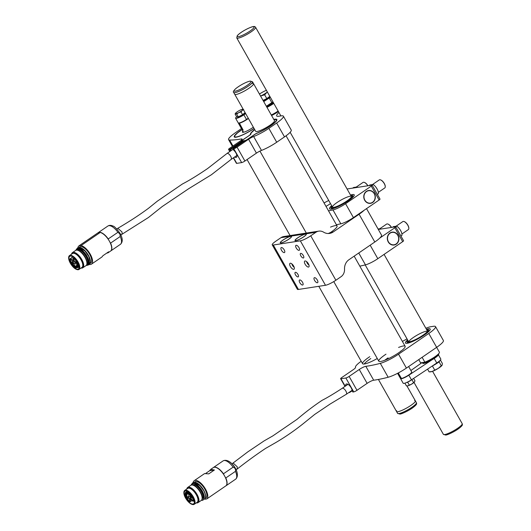 <?xml version="1.0" encoding="UTF-8"?>
<svg xmlns="http://www.w3.org/2000/svg" width="531" height="531" viewBox="0 0 531 531"><rect width="100%" height="100%" fill="white"/><g stroke="black" fill="none" stroke-linecap="round" stroke-linejoin="round"><path stroke-width="0.8" d="M305.929 234.144A6.272 1.135 -29.5 0 0 297.811 237.802A6.272 1.135 -29.5 0 0 295.196 240.218A6.272 1.135 -29.5 0 0 301.223 238.346A6.272 1.135 -29.5 0 0 305.929 234.144L306.214 234.217A6.485 1.168 150.5 0 1 306.341 234.271M295.097 240.636A6.485 1.168 150.5 0 1 295.11 240.503L295.196 240.218M280.335 242.913A6.485 1.168 150.5 0 1 280.355 242.78L280.441 242.494A6.272 1.135 -29.5 0 0 283.023 242.302A6.272 1.135 -29.5 0 0 288.758 239.196A6.272 1.135 -29.5 0 0 291.174 236.421A6.272 1.135 -29.5 0 0 285.353 238.651A6.272 1.135 -29.5 0 0 280.441 242.494M291.174 236.421L291.459 236.494A6.485 1.168 150.5 0 1 291.585 236.547M280.965 237.669L275.821 241.193A8.649 1.56 -29.5 0 0 272.23 244.844A8.649 1.56 -29.5 0 0 273.292 245.017L300.347 240.842A8.649 1.56 -29.5 0 0 310.748 235.804L315.892 232.286L280.965 237.669A8.649 7.68 -98.8 0 1 283.833 236.527L318.759 231.138A8.649 7.68 81.2 0 0 315.892 232.286M310.748 235.804L335.884 280.235L341.028 276.717A8.649 7.68 81.2 0 0 344.533 269.177A10.812 9.598 -98.8 0 1 348.907 259.752L374.806 242.003L359.095 214.239L333.196 231.981A10.812 9.598 -98.8 0 1 329.612 233.414A10.812 9.598 -98.8 0 1 323.585 232.153A8.649 7.68 81.2 0 0 318.759 231.138M297.712 237.815A6.485 1.168 -29.5 0 0 295.017 240.556A6.485 1.168 -29.5 0 0 301.243 238.379A6.485 1.168 -29.5 0 0 306.314 234.164A6.485 1.168 -29.5 0 0 297.712 237.815M282.957 240.092A6.485 1.168 -29.5 0 0 280.262 242.833A6.485 1.168 -29.5 0 0 286.481 240.656A6.485 1.168 -29.5 0 0 291.552 236.441A6.485 1.168 -29.5 0 0 282.957 240.092M328.304 233.514L330.74 232.359A15.14 2.735 -29.5 0 0 337.066 225.94A15.14 2.735 -29.5 0 0 330.501 227.109M300.745 253.36A2.701 1.142 -124.4 0 0 300.526 253.446A2.701 1.142 -124.4 0 0 301.11 256.32A2.701 1.142 -124.4 0 0 303.586 257.907A2.701 1.142 -124.4 0 0 303.148 255.258A2.701 1.142 -124.4 0 0 300.745 253.36M295.415 272.297A2.701 1.142 -124.4 0 0 295.196 272.383A2.701 1.142 -124.4 0 0 295.78 275.264A2.701 1.142 -124.4 0 0 298.256 276.843A2.701 1.142 -124.4 0 0 297.818 274.195A2.701 1.142 -124.4 0 0 295.415 272.297M305.04 260.953A3.571 1.513 -124.4 0 0 304.754 261.066A3.571 1.513 -124.4 0 0 305.524 264.863A3.571 1.513 -124.4 0 0 308.783 266.947A3.571 1.513 -124.4 0 0 308.212 263.449A3.571 1.513 -124.4 0 0 305.04 260.953M290.284 263.23A3.571 1.513 -124.4 0 0 289.992 263.343A3.571 1.513 -124.4 0 0 290.769 267.139A3.571 1.513 -124.4 0 0 294.028 269.224A3.571 1.513 -124.4 0 0 293.457 265.726A3.571 1.513 -124.4 0 0 290.284 263.23M296.165 245.262A2.974 1.261 -124.4 0 0 295.926 245.355A2.974 1.261 -124.4 0 0 296.563 248.521A2.974 1.261 -124.4 0 0 299.285 250.26A2.974 1.261 -124.4 0 0 298.807 247.346A2.974 1.261 -124.4 0 0 296.165 245.262M281.41 247.539A2.974 1.261 -124.4 0 0 281.164 247.632A2.974 1.261 -124.4 0 0 281.808 250.798A2.974 1.261 -124.4 0 0 284.53 252.537A2.974 1.261 -124.4 0 0 284.052 249.623A2.974 1.261 -124.4 0 0 281.41 247.539M314.491 277.66A2.974 1.261 -124.4 0 0 314.252 277.753A2.974 1.261 -124.4 0 0 314.896 280.919A2.974 1.261 -124.4 0 0 317.618 282.658A2.974 1.261 -124.4 0 0 317.133 279.744A2.974 1.261 -124.4 0 0 314.491 277.66M299.736 279.937A2.974 1.261 -124.4 0 0 299.497 280.029A2.974 1.261 -124.4 0 0 300.141 283.196A2.974 1.261 -124.4 0 0 302.856 284.935A2.974 1.261 -124.4 0 0 302.378 282.021A2.974 1.261 -124.4 0 0 299.736 279.937M273.292 245.017L298.435 289.448L325.49 285.273L300.347 240.842M298.435 289.448A8.649 1.56 150.5 0 1 297.367 289.276L272.23 244.844M335.884 280.235A8.649 1.56 150.5 0 1 325.49 285.273M359.095 214.239A16.222 2.927 -29.5 0 0 364.16 210.243M366.529 208.617L381.543 235.16A16.222 2.927 150.5 0 1 374.806 242.003M294.26 267.524L294.048 267.193M309.022 265.248L308.803 264.916M364.127 364.027A15.14 2.735 150.5 0 1 370.811 358.538M253.327 127.161A7.407 1.334 150.5 0 1 252.218 127.964A7.407 1.334 150.5 0 1 242.634 132.285A7.407 1.334 150.5 0 1 242.886 131.117M243.072 131.442A7.135 1.288 -29.5 0 0 242.767 132.232A7.135 1.288 -29.5 0 0 242.846 132.312M208.763 473.864L204.574 473.586L194.18 480.708A11.085 4.693 55.6 0 1 204.243 487.1A11.085 4.693 55.6 0 1 206.791 498.934L225.901 485.838A11.085 4.693 -124.4 0 0 223.359 474.004A11.085 4.693 -124.4 0 0 213.289 467.612L210.688 469.397L214.418 469.988L208.763 473.864M205.968 473.234L209.599 470.745L210.688 469.397M204.581 499.279L206.791 498.934M193.145 482.593A11.085 4.693 55.6 0 1 194.18 480.708M209.599 470.745L214.418 469.988M194.127 482.38L194.943 481.823A9.731 4.122 55.6 0 1 204.866 489.157A9.731 4.122 55.6 0 1 205.942 497.879L205.132 498.436M226.903 483.535A10.972 4.646 -124.4 0 0 225.456 477.542L225.044 476.811M224.095 475.132L223.637 474.322A10.972 4.646 -124.4 0 0 215.885 467.453M225.894 485.845A11.085 4.693 -124.4 0 0 225.98 485.792A11.085 4.693 -124.4 0 0 225.808 477.96L225.456 477.542M223.637 474.322L223.445 473.791A11.085 4.693 -124.4 0 0 213.449 467.506A11.085 4.693 -124.4 0 0 213.369 467.559M225.808 477.96L235.472 471.336C235.791 469.192 235.007 467.804 233.116 467.174L223.445 473.791M194.558 483.509L196.032 484.166L200.207 487.956L203.572 493.83L204.229 497.633M192.474 485.022L192.574 484.956A8.489 3.591 55.6 0 1 201.229 491.354A8.489 3.591 55.6 0 1 202.172 498.961L202.065 499.027M186.799 489.018A9.193 3.89 55.6 0 1 187.649 487.478L190.841 485.288A9.193 3.89 55.6 0 1 191.585 485.002A9.193 3.89 55.6 0 1 192.945 485.142L193.709 485.374A8.489 3.591 55.6 0 1 200.419 491.905A8.489 3.591 55.6 0 1 202.192 497.753L202.132 498.543A9.193 3.89 55.6 0 1 201.236 500.454L198.043 502.638A9.193 3.89 55.6 0 1 196.297 502.877M192.945 485.142A9.193 3.89 55.6 0 1 200.214 492.217A9.193 3.89 55.6 0 1 202.132 498.543M187.649 487.478A9.193 3.89 55.6 0 1 197.021 494.401A9.193 3.89 55.6 0 1 198.043 502.638M186.972 488.898A8.649 3.664 55.6 0 1 196.37 494.719A8.649 3.664 55.6 0 1 196.47 502.757M183.879 492.323A8.403 3.558 55.6 0 1 183.885 492.197A8.403 3.558 55.6 0 1 184.702 490.452L187.695 488.407A8.403 3.558 55.6 0 1 196.258 494.739A8.403 3.558 55.6 0 1 197.193 502.266L194.2 504.311A8.403 3.558 55.6 0 1 192.282 504.45A8.403 3.558 55.6 0 1 192.162 504.41M184.702 490.452A8.403 3.558 55.6 0 1 193.271 496.784A8.403 3.558 55.6 0 1 194.2 504.311M193.012 496.91A8.184 3.465 55.6 0 1 192.043 504.377A8.184 3.465 55.6 0 1 186.434 499.452A8.184 3.465 55.6 0 1 183.865 492.443A8.184 3.465 55.6 0 1 187.297 490.916A8.184 3.465 55.6 0 1 193.012 496.91M192.78 496.95A7.68 3.252 55.6 0 1 193.629 503.826A7.68 3.252 55.6 0 1 186.613 499.332A7.68 3.252 55.6 0 1 184.954 491.162A7.68 3.252 55.6 0 1 192.78 496.95M192.129 500.441L190.271 501.715L190.045 500.567A2.542 1.075 55.6 0 1 190.257 499.538A2.542 1.075 55.6 0 1 191.956 500.268L192.965 501.291L193.35 501.025M188.498 497.6A1.839 0.777 55.6 0 1 188.505 495.888A1.839 0.777 55.6 0 1 189.972 497.029A1.839 0.777 55.6 0 1 190.503 498.808A1.839 0.777 55.6 0 1 188.498 497.6M185.485 494.321A1.241 0.524 55.6 0 1 185.492 493.16A1.241 0.524 55.6 0 1 186.487 493.93A1.241 0.524 55.6 0 1 186.846 495.138A1.241 0.524 55.6 0 1 185.485 494.321M190.224 495.974A1.241 0.524 55.6 0 1 190.231 494.812A1.241 0.524 55.6 0 1 191.22 495.582A1.241 0.524 55.6 0 1 191.585 496.79A1.241 0.524 55.6 0 1 190.224 495.974M191.147 499.027A1.839 0.777 55.6 0 1 191.16 497.315A1.839 0.777 55.6 0 1 192.627 498.456A1.839 0.777 55.6 0 1 193.158 500.235A1.839 0.777 55.6 0 1 191.147 499.027M189.494 500.998A1.839 0.777 55.6 0 1 187.735 499.498A1.839 0.777 55.6 0 1 187.775 497.846A1.839 0.777 55.6 0 1 189.242 498.987A1.839 0.777 55.6 0 1 189.773 500.766A1.839 0.777 55.6 0 1 189.494 500.998M188.147 493.903A1.241 0.524 55.6 0 1 188.153 492.748A1.241 0.524 55.6 0 1 189.142 493.518A1.241 0.524 55.6 0 1 189.501 494.719A1.241 0.524 55.6 0 1 188.147 493.903M185.903 496.651A1.241 0.524 55.6 0 1 185.903 495.489A1.241 0.524 55.6 0 1 186.899 496.259A1.241 0.524 55.6 0 1 187.257 497.467A1.241 0.524 55.6 0 1 185.903 496.651M192.965 501.291A5.569 2.356 -124.4 0 0 193.032 500.746L193.536 501.191A6.326 2.682 -124.4 0 0 191.406 495.755A6.326 2.682 -124.4 0 0 187.104 492.118L187.244 492.356A6.053 2.562 -124.4 0 0 186.872 492.283A1.241 0.524 55.6 0 1 187.609 493.93A1.241 0.524 55.6 0 1 186.753 493.764A1.241 0.524 55.6 0 1 185.996 492.416A6.053 2.562 -124.4 0 0 185.91 492.469A6.053 2.562 -124.4 0 0 185.764 492.589L185.631 492.35A6.326 2.682 -124.4 0 0 186.255 497.547L186.527 497.501A5.728 2.429 -124.4 0 0 187.297 498.795L187.025 498.835A6.326 2.682 -124.4 0 0 189.686 501.788L189.647 501.271A5.569 2.356 -124.4 0 0 190.271 501.715M193.536 501.191L194.26 500.693M185.631 492.35L187.251 491.241M187.894 491.58L187.104 492.118M190.032 501.556L189.686 501.788M188.605 495.894A1.732 0.73 -124.4 0 0 188.492 495.941A1.732 0.73 -124.4 0 0 188.684 497.494A1.732 0.73 -124.4 0 0 190.31 498.855A1.732 0.73 -124.4 0 0 190.45 498.795A1.732 0.73 -124.4 0 0 190.536 498.709M185.598 493.173A1.135 0.478 -124.4 0 0 185.551 493.199A1.135 0.478 -124.4 0 0 185.445 493.399A1.135 0.478 -124.4 0 0 185.677 494.215A1.135 0.478 -124.4 0 0 186.746 495.104A1.135 0.478 -124.4 0 0 186.832 495.071A1.135 0.478 -124.4 0 0 186.872 495.038M190.33 494.826A1.135 0.478 -124.4 0 0 190.284 494.852A1.135 0.478 -124.4 0 0 190.41 495.868A1.135 0.478 -124.4 0 0 191.572 496.724A1.135 0.478 -124.4 0 0 191.611 496.691M191.26 497.321A1.732 0.73 -124.4 0 0 191.147 497.374A1.732 0.73 -124.4 0 0 191.339 498.921A1.732 0.73 -124.4 0 0 193.105 500.229A1.732 0.73 -124.4 0 0 193.184 500.142M187.874 497.852A1.732 0.73 -124.4 0 0 187.762 497.905A1.732 0.73 -124.4 0 0 188.439 500.136A1.732 0.73 -124.4 0 0 189.58 500.813A1.732 0.73 -124.4 0 0 189.72 500.76A1.732 0.73 -124.4 0 0 189.806 500.673M188.253 492.755A1.135 0.478 -124.4 0 0 188.206 492.781A1.135 0.478 -124.4 0 0 188.332 493.797A1.135 0.478 -124.4 0 0 189.494 494.653A1.135 0.478 -124.4 0 0 189.527 494.62M186.009 495.503A1.135 0.478 -124.4 0 0 185.963 495.529A1.135 0.478 -124.4 0 0 185.95 496.259A1.135 0.478 -124.4 0 0 186.089 496.545A1.135 0.478 -124.4 0 0 187.251 497.401A1.135 0.478 -124.4 0 0 187.284 497.368M186.042 492.39L186.208 492.363A1.135 0.478 -124.4 0 0 186.793 493.491A1.135 0.478 -124.4 0 0 187.596 493.863A1.135 0.478 -124.4 0 0 187.635 493.83M186.885 492.257L187.881 491.573M187.596 491.407L186.208 492.363M231.994 463.842L247.771 451.894L264.126 440.883L272.874 435.878L297.108 419.278C305.644 412.029 313.987 405.704 322.151 400.294C327.05 397.825 333.714 393.843 342.143 388.353A3.624 1.533 55.6 0 1 342.176 388.327A3.624 1.533 55.6 0 1 344.307 389.077A3.624 1.533 55.6 0 1 346.351 392.084A3.624 1.533 55.6 0 1 346.298 394.287A3.624 1.533 55.6 0 1 346.272 394.307L352.099 390.312M346.298 394.287L330.056 404.084L314.664 414.445L305.63 421.733C296.019 429.592 286.05 436.542 275.728 442.595L265.553 448.423C256.028 454.788 246.557 461.678 237.125 469.092L237.264 466.835L233.149 463.045M388.088 357.887A15.14 2.735 -29.5 0 0 387.179 358.491A15.14 2.735 -29.5 0 0 384.749 360.264M401.29 350.898A15.14 2.735 -29.5 0 0 400.673 351.144M242.853 142.109A4.109 1.739 55.6 0 1 243.43 141.717M107.999 252.829L110.601 251.05A11.085 4.693 -124.4 0 0 109.426 241.22A11.085 4.693 -124.4 0 0 100.193 232.478L81.084 245.574A11.085 4.693 55.6 0 1 90.316 254.316A11.085 4.693 55.6 0 1 91.485 264.146L101.886 257.017L102.974 255.676L108.636 251.8L107.999 252.829L106.605 253.187M91.485 264.146A11.085 4.693 55.6 0 1 89.361 264.431M77.924 247.745A11.085 4.693 55.6 0 1 78.873 245.919L97.983 232.824L100.193 232.478M78.907 247.532L79.723 246.975A9.731 4.122 55.6 0 1 88.624 252.67A9.731 4.122 55.6 0 1 90.721 263.031L89.912 263.588M81.084 245.574L78.873 245.919M111.683 248.687A10.972 4.646 -124.4 0 0 110.236 242.694L109.824 241.963M108.875 240.284L108.417 239.474A10.972 4.646 -124.4 0 0 100.664 232.605M100.16 232.485A10.972 4.646 -124.4 0 0 98.228 232.784M108.417 239.474L108.231 238.943A11.085 4.693 -124.4 0 0 98.228 232.651A11.085 4.693 -124.4 0 0 98.023 232.817M108.231 238.943L117.895 232.319L119.853 233.866L120.252 236.487L110.587 243.112L110.236 242.694M110.68 250.99A11.085 4.693 -124.4 0 0 110.76 250.937A11.085 4.693 -124.4 0 0 110.587 243.112M86.938 264.365C88.027 263.814 88.113 264.299 88.524 262.108M81.382 250.167L79.146 249.198C77.619 249.285 76.922 249.603 77.048 250.147M79.338 248.661L83.088 251.05L86.088 254.601L88.126 258.391C88.385 259.367 88.929 259.646 89.009 262.779M77.254 250.174L77.353 250.108A8.489 3.591 55.6 0 1 85.119 255.072A8.489 3.591 55.6 0 1 86.951 264.106L86.845 264.179M71.579 254.17A9.193 3.89 55.6 0 1 72.435 252.623L75.621 250.44A9.193 3.89 55.6 0 1 77.725 250.287L78.488 250.519A8.489 3.591 55.6 0 1 84.31 255.63A8.489 3.591 55.6 0 1 86.971 262.898L86.911 263.695A9.193 3.89 55.6 0 1 86.015 265.6L82.823 267.79A9.193 3.89 55.6 0 1 81.077 268.029M77.725 250.287A9.193 3.89 55.6 0 1 84.031 255.823A9.193 3.89 55.6 0 1 86.911 263.695M72.435 252.623A9.193 3.89 55.6 0 1 80.838 258.006A9.193 3.89 55.6 0 1 82.823 267.79M71.758 254.044A8.649 3.664 55.6 0 1 80.247 258.411A8.649 3.664 55.6 0 1 81.256 267.909M68.658 257.469A8.403 3.558 55.6 0 1 68.665 257.349A8.403 3.558 55.6 0 1 69.481 255.603L72.475 253.552A8.403 3.558 55.6 0 1 80.161 258.471A8.403 3.558 55.6 0 1 81.973 267.412L78.98 269.463A8.403 3.558 55.6 0 1 77.061 269.602A8.403 3.558 55.6 0 1 76.942 269.562M69.481 255.603A8.403 3.558 55.6 0 1 77.168 260.522A8.403 3.558 55.6 0 1 78.98 269.463M70.351 263.223A8.184 3.465 55.6 0 1 68.645 257.588A8.184 3.465 55.6 0 1 76.929 260.681A8.184 3.465 55.6 0 1 76.829 269.529A8.184 3.465 55.6 0 1 70.351 263.223M70.583 263.19A7.68 3.252 55.6 0 1 69.734 256.314A7.68 3.252 55.6 0 1 76.756 260.807A7.68 3.252 55.6 0 1 78.409 268.978A7.68 3.252 55.6 0 1 70.583 263.19M74.074 257.754L73.172 258.371L73.397 259.52A2.542 1.075 55.6 0 1 73.192 260.548A2.542 1.075 55.6 0 1 71.486 259.818L70.477 258.789L73.099 256.997M74.951 262.487A1.839 0.777 55.6 0 1 75.289 263.96A1.839 0.777 55.6 0 1 73.47 263.057A1.839 0.777 55.6 0 1 73.285 261.04A1.839 0.777 55.6 0 1 74.951 262.487M77.957 265.765A1.241 0.524 55.6 0 1 78.183 266.761A1.241 0.524 55.6 0 1 76.955 266.15A1.241 0.524 55.6 0 1 76.829 264.783A1.241 0.524 55.6 0 1 77.957 265.765M73.218 264.113A1.241 0.524 55.6 0 1 73.451 265.108A1.241 0.524 55.6 0 1 72.223 264.498A1.241 0.524 55.6 0 1 72.097 263.13A1.241 0.524 55.6 0 1 73.218 264.113M72.296 261.053A1.839 0.777 55.6 0 1 72.634 262.526A1.839 0.777 55.6 0 1 70.815 261.624A1.839 0.777 55.6 0 1 70.636 259.606A1.839 0.777 55.6 0 1 72.296 261.053M73.955 259.082A1.839 0.777 55.6 0 1 74.015 259.075A1.839 0.777 55.6 0 1 75.488 260.217A1.839 0.777 55.6 0 1 76.019 261.995A1.839 0.777 55.6 0 1 74.24 261.152A1.839 0.777 55.6 0 1 73.955 259.082M75.302 266.177A1.241 0.524 55.6 0 1 75.528 267.173A1.241 0.524 55.6 0 1 74.3 266.569A1.241 0.524 55.6 0 1 74.174 265.201A1.241 0.524 55.6 0 1 75.302 266.177M77.546 263.436A1.241 0.524 55.6 0 1 77.772 264.431A1.241 0.524 55.6 0 1 76.544 263.821A1.241 0.524 55.6 0 1 76.418 262.453A1.241 0.524 55.6 0 1 77.546 263.436M70.477 258.789A5.569 2.356 -124.4 0 0 70.411 259.34L69.913 258.896A6.326 2.682 -124.4 0 0 72.037 264.325A6.326 2.682 -124.4 0 0 76.338 267.963L76.205 267.724A6.053 2.562 -124.4 0 0 76.577 267.803A1.241 0.524 55.6 0 1 75.847 266.648A1.241 0.524 55.6 0 1 76.072 265.991A1.241 0.524 55.6 0 1 76.909 266.555A1.241 0.524 55.6 0 1 77.446 267.664A6.053 2.562 -124.4 0 0 77.533 267.611A6.053 2.562 -124.4 0 0 77.679 267.491L77.811 267.737A6.326 2.682 -124.4 0 0 77.187 262.54L76.915 262.579A5.728 2.429 -124.4 0 0 76.145 261.292L76.418 261.245A6.326 2.682 -124.4 0 0 73.756 258.292L73.796 258.809A5.569 2.356 -124.4 0 0 73.172 258.371M69.913 258.896L72.886 256.858M77.632 262.234L77.187 262.54M77.811 267.737L79.165 266.808M76.915 262.579L77.579 262.128M76.418 261.245L76.849 260.953M74.28 257.933L73.756 258.292M73.384 261.046A1.732 0.73 -124.4 0 0 73.271 261.093A1.732 0.73 -124.4 0 0 73.464 262.646A1.732 0.73 -124.4 0 0 75.229 263.947A1.732 0.73 -124.4 0 0 75.316 263.861M76.935 264.796A1.135 0.478 -124.4 0 0 76.889 264.823A1.135 0.478 -124.4 0 0 77.134 266.031A1.135 0.478 -124.4 0 0 78.176 266.695A1.135 0.478 -124.4 0 0 78.21 266.662M72.203 263.144A1.135 0.478 -124.4 0 0 72.156 263.164A1.135 0.478 -124.4 0 0 72.282 264.186A1.135 0.478 -124.4 0 0 72.462 264.465A1.135 0.478 -124.4 0 0 73.437 265.042A1.135 0.478 -124.4 0 0 73.477 265.009M70.736 259.613A1.732 0.73 -124.4 0 0 70.623 259.666A1.732 0.73 -124.4 0 0 70.51 260.502A1.732 0.73 -124.4 0 0 71.473 262.075A1.732 0.73 -124.4 0 0 72.581 262.52A1.732 0.73 -124.4 0 0 72.661 262.433M74.114 259.088A1.732 0.73 -124.4 0 0 74.008 259.135A1.732 0.73 -124.4 0 0 74.287 260.827A1.732 0.73 -124.4 0 0 75.82 262.042A1.732 0.73 -124.4 0 0 75.96 261.989A1.732 0.73 -124.4 0 0 76.046 261.902M74.28 265.215A1.135 0.478 -124.4 0 0 74.234 265.234A1.135 0.478 -124.4 0 0 74.36 266.25A1.135 0.478 -124.4 0 0 75.017 267.007A1.135 0.478 -124.4 0 0 75.515 267.106A1.135 0.478 -124.4 0 0 75.555 267.073M76.524 262.467A1.135 0.478 -124.4 0 0 76.477 262.487A1.135 0.478 -124.4 0 0 76.723 263.701A1.135 0.478 -124.4 0 0 77.758 264.365A1.135 0.478 -124.4 0 0 77.798 264.332M76.172 266.004A1.135 0.478 -124.4 0 0 76.125 266.024A1.135 0.478 -124.4 0 0 76.729 267.651L76.577 267.803M77.347 267.285L76.63 267.783M76.729 267.651L77.327 267.246M233.069 149.304L226.976 153.479A3.624 1.533 55.6 0 1 226.996 153.472A3.624 1.533 55.6 0 1 230.301 155.649A3.624 1.533 55.6 0 1 231.058 159.466A3.624 1.533 55.6 0 1 231.025 159.492L211.411 174.739L188.644 188.737L162.147 206.586L148.461 217.498L120.869 234.967M122.024 234.171L122.05 231.994L117.816 228.29C129.206 221.646 139.434 214.982 148.488 208.291L157.335 201.169L182.359 184.031C189.507 180.308 197.95 175.124 207.681 168.486L226.996 153.472M407.018 338.858A16.222 2.927 150.5 0 1 402.392 341.4M361.193 361.259A16.222 2.927 -29.5 0 0 355.498 367.372A5.41 0.976 150.5 0 1 353.268 369.676L341.752 377.568A2.701 0.491 -29.5 0 0 340.63 378.709A2.701 0.491 -29.5 0 0 340.962 378.762L345.88 378.006A2.701 0.491 -29.5 0 0 349.126 376.426L359.268 369.476A5.41 0.976 150.5 0 1 365.832 366.324A162.194 29.278 -29.5 0 0 380.309 363.363A16.222 2.927 -29.5 0 0 398.542 354.19L428.796 333.461A16.222 2.927 -29.5 0 0 435.533 326.611A16.222 2.927 -29.5 0 0 433.535 326.293L430.827 326.711A16.222 2.927 -29.5 0 0 425.862 328.251M398.542 354.19L406.401 368.076L436.648 347.347L428.796 333.461M345.734 385.891A4.865 2.058 55.6 0 1 346.73 383.92A4.865 2.058 55.6 0 1 350.36 386.575A4.865 2.058 55.6 0 1 352.139 391.188L352.876 392.017L353.732 391.885L345.88 378.006M348.781 392.588L349.597 392.515L349.551 392.057M435.533 326.611L443.385 340.497A16.222 2.927 150.5 0 1 436.648 347.347L439.416 352.206A10.812 1.951 -29.5 0 1 434.922 356.766A10.812 1.951 -29.5 0 1 424.873 362.175L420.585 362.839L418.76 359.606M406.401 368.076A16.222 2.927 150.5 0 1 388.161 377.249L380.309 363.363M365.832 366.324L373.691 380.209A162.194 29.278 -29.5 0 0 388.161 377.249M373.691 380.209A5.41 0.976 -29.5 0 0 367.127 383.362L359.268 369.476M349.126 376.426L356.985 390.312L367.127 383.362M356.985 390.312A2.701 0.491 150.5 0 1 353.732 391.885M407.602 339.886A14.211 2.562 150.5 0 0 405.91 343.298A14.211 2.562 150.5 0 0 417.937 338.884A14.211 2.562 150.5 0 0 429.811 330.302A14.211 2.562 150.5 0 0 430.216 329.545A14.211 2.562 150.5 0 0 426.42 329.24A14.178 2.562 150.5 0 1 430.19 329.559A14.178 2.562 150.5 0 1 419.092 338.24A14.178 2.562 150.5 0 1 405.936 343.278A14.178 2.562 150.5 0 1 407.602 339.893M385.991 354.184A15.14 2.735 -29.5 0 0 385.088 354.794A15.14 2.735 -29.5 0 0 378.795 361.186A15.14 2.735 -29.5 0 0 393.318 356.109A15.14 2.735 -29.5 0 0 405.146 346.278A15.14 2.735 -29.5 0 0 398.582 347.447M369.762 356.686A15.14 2.735 -29.5 0 0 368.853 357.297A15.14 2.735 -29.5 0 0 362.567 363.689A15.14 2.735 -29.5 0 0 377.282 358.505M230.52 151.05A4.865 2.058 55.6 0 1 230.487 150.173L229.744 149.344L241.486 141.299L242.368 142.447M276.651 123.013A16.222 2.927 -29.5 0 0 283.388 116.17L291.24 130.049A16.222 2.927 150.5 0 1 284.503 136.898L276.651 123.013L268.859 128.356L276.711 142.242A16.222 2.927 150.5 0 1 261.498 150.412A5.41 0.976 -29.5 0 0 256.427 153.134L244.91 161.026A2.701 0.491 150.5 0 1 241.658 162.605L236.74 163.362A2.701 0.491 150.5 0 1 236.408 163.309L233.348 157.899M284.503 136.898L276.711 142.242M278.967 112.526A16.222 2.927 -29.5 0 0 276.691 115.944A16.222 2.927 -29.5 0 0 278.689 116.262L281.39 115.851A16.222 2.927 -29.5 0 1 283.388 116.17M232.405 146.41L228.576 139.646A16.222 2.927 -29.5 0 1 235.313 132.796L241.452 128.588M278.443 111.603A14.178 2.562 150.5 0 1 271.6 115.546M254.103 128.535A15.14 2.735 150.5 0 1 234.257 136.905A15.14 2.735 150.5 0 1 241.997 129.551M229.744 149.344L228.888 149.476L229.983 151.421M241.486 141.299A2.814 0.504 150.5 0 1 241.293 141.233A2.814 0.504 150.5 0 1 242.455 140.045L242.508 140.131M249.59 135.279L242.455 140.045M249.543 135.193A2.164 0.392 -29.5 0 0 250.446 134.297A15.14 2.735 150.5 0 1 254.668 129.531M273.81 119.448A15.14 2.735 150.5 0 1 276.843 119.495A15.14 2.735 150.5 0 1 270.551 125.887A15.14 2.735 150.5 0 1 256.904 133.301A2.164 0.392 -29.5 0 0 254.953 134.356L247.871 139.208A2.814 0.504 150.5 0 1 244.837 140.761L233.023 148.846L233.421 149.928A4.865 2.058 55.6 0 1 236.813 156.811A4.865 2.058 55.6 0 1 234.616 157.03M241.658 162.605L233.806 148.72L233.069 148.833M233.806 148.72A2.701 0.491 -29.5 0 0 237.058 147.147L244.91 161.026M256.427 153.134L248.574 139.255L237.058 147.147M248.574 139.255A5.41 0.976 150.5 0 1 253.645 136.527A16.222 2.927 -29.5 0 0 268.859 128.356M228.576 139.646A16.222 2.927 -29.5 0 0 229.591 140.038L232.976 146.025M241.771 139.726L241.333 138.956A162.194 29.278 150.5 0 1 229.591 140.038M241.333 138.956A5.41 0.976 150.5 0 1 242.063 139.049A5.41 0.976 150.5 0 1 239.82 141.332L229.677 148.282A2.701 0.491 -29.5 0 0 228.556 149.423A2.701 0.491 -29.5 0 0 228.888 149.476M244.804 141.306L244.837 140.761M230.487 150.173L231.596 150.313M306.646 261.63A2.642 1.122 -124.4 0 0 306.759 262.128A2.642 1.122 -124.4 0 0 307.814 264A2.642 1.122 -124.4 0 0 308.518 264.69A2.642 1.122 -124.4 0 0 308.942 264.982M308.564 264.073L307.203 262.148M308.956 265.015A2.914 1.235 55.6 0 1 308.644 264.796A2.914 1.235 55.6 0 1 308.577 264.743M306.739 262.055A2.914 1.235 55.6 0 1 306.712 261.975A2.914 1.235 55.6 0 1 306.613 261.604M291.891 263.907A2.642 1.122 -124.4 0 0 292.004 264.405A2.642 1.122 -124.4 0 0 292.01 264.425A2.642 1.122 -124.4 0 0 293.756 266.967A2.642 1.122 -124.4 0 0 294.187 267.259M293.47 266.223L292.501 264.484M294.194 267.292A2.914 1.235 55.6 0 1 293.889 267.073A2.914 1.235 55.6 0 1 293.822 267.02M291.977 264.332A2.914 1.235 55.6 0 1 291.95 264.252A2.914 1.235 55.6 0 1 291.858 263.88M396.717 410.702A10.812 1.951 -29.5 0 0 396.544 411.498A10.812 1.951 -29.5 0 0 397.878 411.711A10.812 1.951 -29.5 0 0 408.97 406.66A10.812 1.951 -29.5 0 0 415.368 400.852A10.812 1.951 -29.5 0 0 414.598 400.586M378.417 379.453L396.544 411.498A10.812 1.951 -29.5 0 0 397.878 411.711A10.812 1.951 -29.5 0 0 408.97 406.66A10.812 1.951 -29.5 0 0 415.368 400.852L406.905 385.891M252.212 83.42A10.812 1.951 150.5 0 1 253.546 83.632L274.494 120.656A10.812 1.951 150.5 0 1 266.044 127.679A10.812 1.951 150.5 0 1 255.67 131.303L233.673 92.427A10.812 1.951 150.5 0 0 244.048 88.803A10.812 1.951 150.5 0 0 252.497 81.781L250.194 81.051C245.8 82.172 241.047 84.648 235.923 88.471C233.534 90.774 232.784 92.095 233.673 92.427M253.546 83.632A10.812 1.951 150.5 0 1 245.096 90.655A10.812 1.951 150.5 0 1 234.722 94.279A10.812 1.951 150.5 0 0 245.096 90.655A10.812 1.951 150.5 0 0 253.546 83.632L252.497 81.781M407.012 342.137A12.432 2.243 150.5 0 1 406.992 341.679A12.432 2.243 150.5 0 1 406.998 341.672A12.425 2.243 150.5 0 1 407.874 340.371A12.432 2.243 150.5 0 0 407.012 342.137A12.432 2.243 150.5 0 0 416.921 339.063A12.432 2.243 150.5 0 0 428.318 331.012A12.432 2.243 150.5 0 0 428.656 329.89A12.432 2.243 150.5 0 0 428.271 329.645A12.432 2.243 150.5 0 0 428.265 329.638A12.425 2.243 150.5 0 1 418.932 337.962A12.425 2.243 150.5 0 1 406.998 341.665L406.992 341.679M428.656 329.89A12.432 2.243 150.5 0 0 426.698 329.724A12.425 2.243 150.5 0 1 428.258 329.638L428.271 329.645M408.127 340.816A11.31 2.044 -29.5 0 0 408.147 341.738A11.31 2.044 -29.5 0 0 415.753 339.415A11.31 2.044 -29.5 0 0 425.822 333.056A11.31 2.044 -29.5 0 0 427.727 330.66A11.31 2.044 -29.5 0 0 426.944 330.163M427.501 331.271A10.812 1.951 -29.5 0 0 420.22 333.501A10.812 1.951 -29.5 0 0 410.609 339.575A10.812 1.951 -29.5 0 0 408.79 341.858M278.231 111.231A11.934 2.157 150.5 0 1 271.394 115.181M278.125 111.039A10.826 1.951 150.5 0 1 271.295 115.001M271.441 115.267A12.432 2.243 -29.5 0 0 278.277 111.311M271.593 115.532A14.098 2.542 -29.5 0 0 278.436 111.59M396.259 244.154A6.511 5.781 81.2 0 0 395.741 232.903A6.511 5.781 81.2 0 0 387.311 238.678A6.511 5.781 81.2 0 0 396.259 244.154M402.69 241.645L394.832 227.759A2.164 0.392 -29.5 0 0 395.728 226.85L403.587 240.729A2.164 0.392 150.5 0 1 402.69 241.645L377.813 258.69A10.812 1.951 150.5 0 1 365.454 264.856A270.319 48.799 150.5 0 1 359.819 266.15M394.832 227.759L379.871 238.014M378.318 229.452L395.462 226.803A2.164 0.392 -29.5 0 1 395.728 226.85M396.232 244.134A6.485 5.761 81.2 0 0 398.469 236.434A6.485 5.761 81.2 0 0 392.104 232.166A6.485 5.761 81.2 0 0 387.398 239.461A6.485 5.761 81.2 0 0 394.082 244.99A6.485 5.761 81.2 0 0 396.232 244.134M400.938 236.056L401.921 235.386A6.485 2.748 -124.4 0 0 396.684 226.126L393.418 226.631L392.502 227.261M395.688 226.81L396.684 226.126M401.921 233.998L408.339 229.598A4.865 2.058 -124.4 0 0 408.817 228.589A4.865 2.058 -124.4 0 0 407.29 224.421A4.865 2.058 -124.4 0 0 403.952 221.493A4.865 2.058 -124.4 0 0 403.235 221.42A4.865 2.058 -124.4 0 0 402.837 221.566L396.04 226.226M404.071 221.527A4.646 1.971 55.6 0 1 404.184 221.56A4.646 1.971 55.6 0 1 407.377 224.361A4.646 1.971 55.6 0 1 408.83 228.343A4.646 1.971 55.6 0 1 408.824 228.463M381.012 229.034A6.485 2.748 -124.4 0 0 380.448 228.635L378.065 229M379.532 229.259L380.448 228.635M391.387 227.434A4.865 2.058 -124.4 0 0 387.716 223.996A4.865 2.058 -124.4 0 0 386.999 223.923A4.865 2.058 -124.4 0 0 386.608 224.075L379.804 228.735M387.836 224.036A4.646 1.971 55.6 0 1 387.955 224.069A4.646 1.971 55.6 0 1 391.5 227.414M392.057 232.173A6.485 5.761 -98.8 0 1 398.389 236.474A6.485 5.761 -98.8 0 1 396.146 244.147A6.485 5.761 -98.8 0 1 394.035 244.997M396.139 243.948A6.272 5.569 81.2 0 0 395.641 233.116A6.272 5.569 81.2 0 0 387.524 238.678A6.272 5.569 81.2 0 0 396.139 243.948M397.779 373.22L401.575 378.623L398.681 373.764L398.695 372.735M397.573 373.326L400.44 378.404A6.485 1.168 -29.5 0 0 401.117 378.543L401.37 378.51A6.485 1.168 -29.5 0 0 409.036 374.753A6.485 1.168 -29.5 0 0 411.731 372.012L411.074 373.406C409.759 375.059 402.252 378.955 401.582 378.643L401.37 378.51M422.118 357.303L424.873 362.175M400.54 378.53A6.485 1.168 -29.5 0 0 400.573 378.636A6.485 1.168 -29.5 0 0 408.843 375.205L431.749 359.978M410.881 370.505L422.032 362.613M438.467 354.914L440.81 359.056A8.649 1.56 150.5 0 1 436.781 363.005L411.459 379.831A6.485 1.168 150.5 0 1 403.188 383.263L400.573 378.636M439.11 361.936L439.661 360.821A7.029 1.268 150.5 0 1 435.798 364.034L439.11 361.936L441.268 365.753L438.261 368.381A7.029 1.268 -29.5 0 0 442.051 365.295A7.029 1.268 -29.5 0 0 442.057 365.282L441.268 365.753M431.63 366.43L435.798 364.034A7.029 1.268 150.5 0 1 432.241 366.018M432.188 371.448A7.029 1.268 -29.5 0 0 438.261 368.381L432.188 371.448L429.121 371.879L430.455 371.853A7.029 1.268 -29.5 0 0 432.188 371.448M440.425 360.038L442.383 363.496L442.131 365.162M432.48 366.131L434.637 369.941M427.568 369.125L429.121 371.879M406.248 382.659L406.255 382.659A4.328 0.783 150.5 0 1 406.248 382.659L409.832 381.006A4.328 0.783 150.5 0 1 406.255 382.659M412.288 379.287A4.328 0.783 150.5 0 1 409.832 381.006L412.428 379.187M414.445 382.001A4.328 0.783 -29.5 0 0 414.558 381.849A4.328 0.783 -29.5 0 0 414.572 381.829L411.605 384.132A4.328 0.783 -29.5 0 0 414.445 382.001L414.963 380.8L413.609 378.404M407.416 385.891L408.02 385.785A4.328 0.783 -29.5 0 0 411.605 384.132L408.02 385.785A4.328 0.783 150.5 0 1 407.416 385.891A4.328 0.783 150.5 0 1 407.35 385.891M407.211 385.891L406.394 385.845L404.881 383.17M411.976 379.745L413.556 382.539M407.695 382.267L409.275 385.061M422.318 362.567A9.193 1.659 -29.5 0 0 422.351 362.66A9.193 1.659 -29.5 0 0 425.802 362.162A9.193 1.659 -29.5 0 0 438.307 354.091M422.351 362.66L422.663 363.217A9.193 1.659 -29.5 0 0 426.114 362.713A9.193 1.659 -29.5 0 0 434.77 358.093A9.193 1.659 -29.5 0 0 438.659 354.164L438.506 353.892M366.397 191.372A6.485 5.761 -98.8 0 1 368.547 190.516A6.485 5.761 -98.8 0 1 375.231 196.045A6.485 5.761 -98.8 0 1 370.525 203.34A6.485 5.761 -98.8 0 1 364.16 199.065A6.485 5.761 -98.8 0 1 366.397 191.372M328.523 210.834A270.319 48.799 -29.5 0 0 332.977 209.931A10.812 1.951 -29.5 0 0 345.575 203.712L353.427 217.597L379.121 199.995L371.269 186.109A2.164 0.392 -29.5 0 0 372.165 185.193A2.164 0.392 -29.5 0 0 371.899 185.153L347.068 188.983M345.575 203.712L371.269 186.109M372.165 185.193L380.017 199.079A2.164 0.392 150.5 0 1 379.121 199.995M353.427 217.597A10.812 1.951 150.5 0 1 340.829 223.816L332.977 209.931M336.375 224.719A270.319 48.799 -29.5 0 0 340.829 223.816M331.676 205.696A14.098 2.542 -29.5 0 0 330.063 209.028A14.098 2.542 -29.5 0 0 343.145 204.01A14.098 2.542 -29.5 0 0 354.19 195.375A14.098 2.542 -29.5 0 0 354.23 195.056A14.098 2.542 -29.5 0 0 350.5 195.05A14.178 2.562 150.5 0 1 354.257 195.342A14.178 2.562 150.5 0 1 348.343 200.798A14.178 2.562 150.5 0 1 329.997 209.061A14.178 2.562 150.5 0 1 331.669 205.676M328.749 200.519A10.812 1.951 -29.5 0 0 324.069 202.961M325.988 206.353A10.812 1.951 -29.5 0 0 330.494 203.599M357.449 187.383A6.485 2.748 -124.4 0 0 356.885 186.978L353.619 187.483L352.703 188.113M355.969 187.609L356.885 186.978M367.817 185.777A4.865 2.058 -124.4 0 0 364.153 182.339A4.865 2.058 -124.4 0 0 363.038 182.418L356.241 187.078M364.273 182.379A4.646 1.971 55.6 0 1 364.385 182.412A4.646 1.971 55.6 0 1 367.93 185.764M377.375 194.406L378.351 193.735A6.485 2.748 -124.4 0 0 373.114 184.476L369.855 184.98L368.939 185.611M372.125 185.16L373.114 184.476M378.351 192.341L384.776 187.941A4.865 2.058 -124.4 0 0 385.247 186.932A4.865 2.058 -124.4 0 0 383.721 182.764A4.865 2.058 -124.4 0 0 380.388 179.836A4.865 2.058 -124.4 0 0 379.273 179.916L372.47 184.576M380.508 179.876A4.646 1.971 55.6 0 1 380.621 179.909A4.646 1.971 55.6 0 1 383.807 182.704A4.646 1.971 55.6 0 1 385.267 186.686A4.646 1.971 55.6 0 1 385.254 186.806M368.501 190.523A6.485 5.761 -98.8 0 1 375.132 196.065A6.485 5.761 -98.8 0 1 370.479 203.346M366.503 191.558A6.272 5.569 81.2 0 0 367.001 202.391A6.272 5.569 81.2 0 0 375.112 196.828A6.272 5.569 81.2 0 0 366.503 191.558M241.724 128.004L243.138 130.055L239.229 122.873L239.036 123.258L241.97 127.971M273.81 103.406A10.812 1.951 150.5 0 1 266.974 107.368M266.774 107.01A8.649 1.56 -29.5 0 0 273.591 103.021M272.927 101.859A8.649 1.56 150.5 0 1 271.819 102.629L266.35 106.26M245.674 113.634L243.882 114.829L246.497 119.455L248.289 118.26M246.497 119.455A6.485 1.168 150.5 0 1 238.227 122.887L235.611 118.26A6.485 1.168 -29.5 0 0 243.882 114.829M270.312 97.226A8.649 1.56 -29.5 0 1 269.197 98.003L263.728 101.633M236.66 116.767A6.485 1.168 -29.5 0 0 235.611 118.26M270.133 96.914A7.029 1.268 150.5 0 1 263.336 100.93M269.821 96.363L266.821 98.62L263.024 100.379M259.46 94.087A7.029 1.268 150.5 0 1 264.856 90.98A7.029 1.268 150.5 0 1 266.403 90.323M260.568 96.038L264.664 94.803L267.013 92.275A7.029 1.268 150.5 0 1 260.986 95.832A7.029 1.268 150.5 0 1 260.555 96.025M267.365 92.022L267.013 92.275A7.029 1.268 -29.5 0 0 267.358 92.009M266.821 98.62L264.664 94.803M244.917 112.745L245.017 112.93A4.328 0.783 150.5 0 1 241.638 115.745A4.328 0.783 150.5 0 1 237.49 117.192L237.284 116.82M245.09 112.599L242.587 114.696L238.266 116.88L236.673 116.787L235.094 113.992L235.704 113.707A4.328 0.783 150.5 0 1 235.532 113.276A4.328 0.783 150.5 0 1 236.268 112.519A4.328 0.783 150.5 0 1 239.786 110.289A4.328 0.783 150.5 0 1 242.674 109.24A4.328 0.783 150.5 0 1 242.747 109.24A4.328 0.783 150.5 0 1 242.182 110.428A4.328 0.783 150.5 0 1 238.665 112.665L241.008 111.902L242.182 110.428L243.736 109.618L242.136 109.525M235.704 113.707A4.328 0.783 -29.5 0 0 238.665 112.665L236.687 114.085L235.704 113.707M235.472 113.402L235.094 113.992M238.266 116.88L236.687 114.085M242.587 114.696L241.008 111.902M273.299 102.51A9.193 1.659 150.5 0 1 266.476 106.492M272.987 101.959A9.193 1.659 150.5 0 1 269.409 104.229M331.935 206.154A12.432 2.243 -29.5 0 0 331.072 207.92A12.432 2.243 -29.5 0 0 342.561 203.997A12.432 2.243 -29.5 0 0 352.77 195.853A12.432 2.243 -29.5 0 0 352.717 195.673A12.432 2.243 -29.5 0 0 350.759 195.501M350.858 195.673A11.934 2.157 150.5 0 1 352.113 195.753A11.934 2.157 150.5 0 1 342.953 203.672A11.934 2.157 150.5 0 1 331.45 207.442A11.934 2.157 150.5 0 1 332.034 206.327M351.263 196.39A10.826 1.951 150.5 0 1 351.33 196.868A10.826 1.951 150.5 0 1 343.882 202.902A10.826 1.951 150.5 0 1 333.614 207.362A10.826 1.951 150.5 0 1 332.811 207.342A10.826 1.951 150.5 0 1 332.439 207.044M351.33 196.875A10.812 1.951 -29.5 0 0 351.31 196.477A10.812 1.951 -29.5 0 0 340.942 200.101A10.812 1.951 -29.5 0 0 332.486 207.13A10.812 1.951 -29.5 0 0 332.818 207.349M330.74 232.359L333.196 231.981M234.41 137.071L235.021 135.365L237.616 132.823L242.043 129.63A14.596 2.635 -29.5 0 0 236.169 136.971A14.596 2.635 -29.5 0 0 254.05 128.442M194.552 482.394A9.731 4.122 55.6 0 1 203.572 490.047A9.731 4.122 55.6 0 1 205.271 498.038M194.406 482.56C196.204 481.763 199.218 484.285 203.439 490.106C204.92 492.887 205.59 495.078 205.451 496.684M225.98 485.792L235.645 479.168A11.085 4.693 -124.4 0 0 235.472 471.336M233.116 467.174A11.085 4.693 -124.4 0 0 223.113 460.881C230.335 457.125 241.738 473.878 235.645 479.168M236.74 476.592A9.658 4.089 -124.4 0 0 234.271 466.669A9.658 4.089 -124.4 0 0 225.907 460.782M202.198 490.989A9.731 4.122 55.6 0 1 203.28 499.711C204.873 498.178 204.535 495.257 202.245 490.943C198.548 485.168 195.229 482.739 192.275 483.655A9.731 4.122 55.6 0 1 202.198 490.989M191.127 485.135A9.731 4.122 55.6 0 1 191.95 483.874A9.731 4.122 55.6 0 1 201.873 491.208A9.731 4.122 55.6 0 1 202.955 499.93A9.731 4.122 55.6 0 1 201.481 500.242M191.16 485.122L192.707 483.721C194.505 482.925 197.519 485.447 201.747 491.275C204.362 497.932 204.282 500.912 201.508 500.215M190.045 500.567L191.293 499.711M250.619 134.396L251.256 132.856L254.721 129.63A14.596 2.635 -29.5 0 0 250.904 133.971A3.352 0.604 150.5 0 1 249.497 135.352L242.707 140.011A2.27 0.412 -29.5 0 0 242.043 141.014L244.891 140.569A2.27 0.412 -29.5 0 0 247.625 139.248L254.415 134.595A3.352 0.604 150.5 0 1 257.389 132.976A14.596 2.635 -29.5 0 0 273.253 123.743A14.596 2.635 -29.5 0 0 273.896 119.601M243.809 141.458L241.97 141.737L230.255 149.769M242.043 141.014A0.538 0.478 81.2 0 0 241.824 141.531M241.552 141.697C241.187 141.332 241.559 140.775 242.66 140.025L250.632 134.529A0.538 0.531 -9.8 0 1 250.904 133.971M79.331 247.546A9.731 4.122 55.6 0 1 87.33 253.559A9.731 4.122 55.6 0 1 90.051 263.19M80.659 247.864C83.334 247.619 91.14 257.694 90.23 261.836M117.895 232.319A11.085 4.693 -124.4 0 0 107.899 226.027C109.333 225.111 111.025 225.124 112.977 226.073C114.165 226.06 116.541 228.529 120.099 233.474C122.82 238.412 122.933 242.03 120.424 244.313A11.085 4.693 -124.4 0 0 120.252 236.487M77.055 248.8A9.731 4.122 55.6 0 1 85.956 254.502A9.731 4.122 55.6 0 1 88.06 264.856C92.839 262.261 81.203 245.282 77.055 248.8L76.729 249.026A9.731 4.122 55.6 0 1 85.63 254.721A9.731 4.122 55.6 0 1 87.734 265.082A9.731 4.122 55.6 0 1 86.261 265.394L88.06 264.856M75.906 250.28A9.731 4.122 55.6 0 1 76.729 249.026L75.887 250.293M75.94 250.267L77.486 248.866C79.292 248.077 82.298 250.592 86.526 256.42C89.055 262.513 89.148 265.487 86.819 265.341L86.287 265.367M73.225 258.624L71.486 259.818M352.146 390.756L349.63 392.482M340.962 378.762L345.203 386.256M233.567 157.747L236.74 163.362M253.645 136.527L261.498 150.412M398.927 413.563A10.812 1.951 -29.5 0 0 410.018 408.505A10.812 1.951 -29.5 0 0 416.417 402.704C416.105 403.527 418.388 403.394 412.985 407.569C408.631 410.875 401.151 414.207 399.896 414.08L397.593 413.35A10.812 1.951 -29.5 0 0 398.927 413.563M415.853 404.025A9.731 1.759 150.5 0 1 410.675 409.109A9.731 1.759 150.5 0 1 400.255 413.934M249.835 81.197A9.731 1.759 -29.5 0 0 235.094 89.261A9.731 1.759 -29.5 0 0 242.76 88.08A9.731 1.759 -29.5 0 0 249.835 81.197M370.167 245.183L377.813 258.69M365.454 264.856L358.75 253.008M411.658 372.45A6.219 1.122 150.5 0 1 407.795 375.809A6.219 1.122 150.5 0 1 401.602 378.616M236.773 37.947L237.238 35.716C238.691 34.05 241.174 32.212 244.691 30.207C255.199 24.565 254.946 26.902 255.597 27.3A10.812 1.951 150.5 0 1 255.597 27.313A10.812 1.951 150.5 0 1 249.172 33.121A10.812 1.951 150.5 0 1 238.1 38.159A10.812 1.951 150.5 0 1 236.773 37.947L280.892 115.924M238.386 36.679A9.731 1.759 -29.5 0 0 253.128 28.614A9.731 1.759 -29.5 0 0 245.461 29.796A9.731 1.759 -29.5 0 0 238.386 36.679M436.781 363.005L434.212 358.465M411.459 379.831L408.843 375.205M239.036 123.258A6.485 1.168 150.5 0 1 238.359 123.119L243.517 132.239M248.375 118.406A6.485 1.168 150.5 0 1 239.282 123.225M414.021 382.433L443.385 434.331A10.812 1.951 -29.5 0 0 444.712 434.544A10.812 1.951 -29.5 0 0 455.81 429.486A10.812 1.951 -29.5 0 0 462.209 423.678L432.573 371.302M461.645 424.999A9.731 1.759 150.5 0 1 456.468 430.09A9.731 1.759 150.5 0 1 446.047 434.916M269.197 98.003L271.819 102.629M247.068 159.552L290.079 235.565M318.786 286.309L362.567 363.689M213.449 467.506L223.113 460.881M191.784 484L192.78 482.785L194.459 482.387L200.114 485.785L203.373 490.193M201.461 500.262L203.28 499.711M191.1 485.142L192.275 483.655M342.176 388.327L348.004 384.338M236.083 469.809L237.145 469.079M405.146 346.278L354.164 256.154M337.066 225.94L286.063 135.797M378.795 361.186L333.767 281.589M306.307 233.063L259.938 151.103M273.883 119.575L276.91 119.707M98.228 232.651L107.899 226.027M110.76 250.937L120.424 244.313M76.564 249.152L77.533 247.95L79.172 247.532L84.96 251.004L88.783 256.539L90.23 261.637L89.819 263.788L88.929 264.783L87.555 265.188M88.259 260.024L87.668 263.947M231.058 159.466L236.886 155.47M116.78 229L117.836 228.277M340.63 378.709L344.984 386.409M349.597 392.515L352.146 390.77M229.764 151.567L228.556 149.423M233.023 148.846L244.778 140.795M396.544 411.498L397.593 413.35M415.368 400.852L416.417 402.704M408.638 366.543L411.731 372.012M401.383 378.669L400.44 378.404M290.158 132.305L332.486 207.13M365.189 264.923L408.717 341.858M255.597 27.3L351.31 196.477M384.079 254.395L427.535 331.211M462.209 423.678C461.897 424.501 464.174 424.375 458.777 428.544C454.417 431.849 446.936 435.181 445.688 435.055L443.385 434.331M235.532 113.276L235.26 113.72M354.084 195.733L354.19 195.375M330.421 209.121L330.063 209.028M331.45 207.442L331.437 208.165M352.113 195.753L352.743 196.112"/></g></svg>

